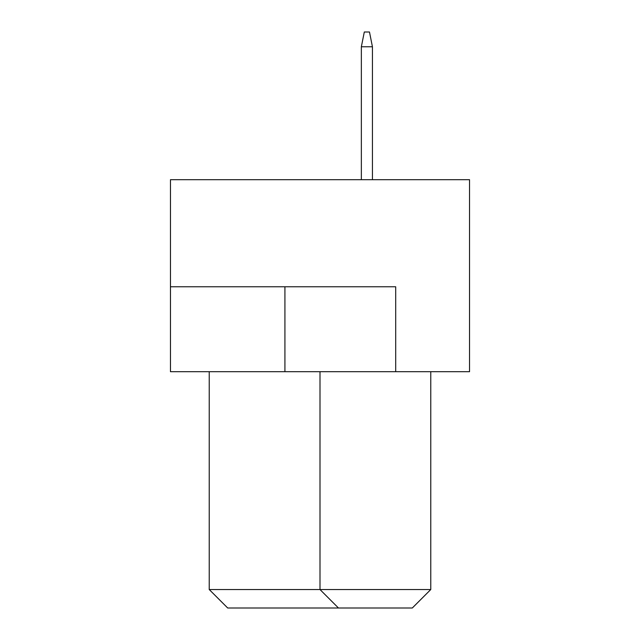 <?xml version="1.0" encoding="UTF-8"?>
<svg xmlns="http://www.w3.org/2000/svg" width="640" height="640" viewBox="0 0 640 640"><rect width="100%" height="100%" fill="white"/><g stroke="black" fill="none" stroke-linecap="round" stroke-linejoin="round"><path stroke-width="0.96" d="M469.536 179.696L170.464 179.696L170.464 371.696L469.536 371.696L469.536 179.696M395.696 371.696L395.696 286.768L170.464 286.768M209.232 371.696L209.232 589.536L430.768 589.536L430.768 371.696M430.768 589.536L412.304 608L338.464 608L320 589.536L320 371.696M338.464 608L227.696 608L209.232 589.536M372.432 179.696L372.432 46.768L361.352 46.768L361.352 179.696M361.352 46.768L364.304 32L369.48 32L372.432 46.768M284.92 286.768L284.92 371.696"/></g></svg>
